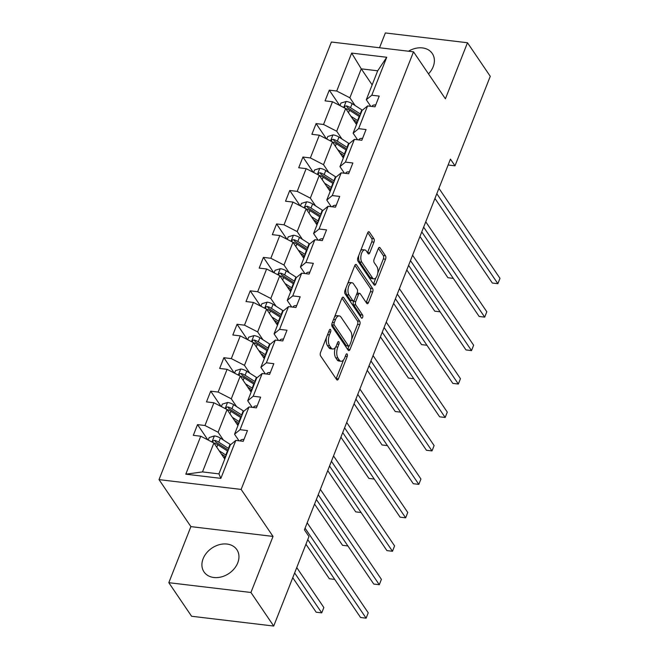 <?xml version="1.0" encoding="UTF-8"?>
<svg xmlns="http://www.w3.org/2000/svg" width="659" height="659" viewBox="0 0 659 659"><rect width="100%" height="100%" fill="white"/><g stroke="black" fill="none" stroke-linecap="round" stroke-linejoin="round"><path stroke-width="0.99" d="M330.554 329.591A1.746 0.832 96.8 0 0 330.184 329.327A1.746 0.832 96.8 0 0 329.343 330.143L320.538 352.499A2.496 1.194 96.8 0 0 320.603 355.926L336.7 379.65A2.496 1.194 96.8 0 0 337.235 380.021A2.496 1.194 96.8 0 0 338.421 378.859L347.227 356.503A1.746 0.832 96.8 0 0 347.186 354.105A1.746 0.832 96.8 0 0 346.815 353.842A1.746 0.832 96.8 0 0 345.975 354.657L344.838 357.549A7.99 3.814 96.8 0 1 341.032 361.264A7.99 3.814 96.8 0 1 339.327 360.069L337.985 358.092A7.99 3.814 96.8 0 1 337.779 347.136L338.915 344.245A1.746 0.832 96.8 0 0 338.866 341.848A1.746 0.832 96.8 0 0 338.495 341.584A1.746 0.832 96.8 0 0 337.663 342.4L336.527 345.291A7.99 3.814 96.8 0 1 332.713 349.006A7.99 3.814 96.8 0 1 331.007 347.812L329.665 345.835A7.99 3.814 96.8 0 1 329.459 334.879L330.596 331.988A1.746 0.832 96.8 0 0 330.554 329.591M428.49 73.89A19.844 15.281 -34.2 0 0 433.177 66.716A19.844 15.281 -34.2 0 0 432.288 53.511A19.844 15.281 -34.2 0 0 408.514 51.221M203.12 558.717A19.844 15.281 -34.2 0 0 204.018 571.921A19.844 15.281 -34.2 0 0 221.523 576.88A19.844 15.281 -34.2 0 0 237.751 562.852A19.844 15.281 -34.2 0 0 236.853 549.647A19.844 15.281 -34.2 0 0 219.34 544.68A19.844 15.281 -34.2 0 0 203.12 558.717M373.974 242.15A2.496 1.194 96.8 0 0 373.908 238.731L369.394 232.075A2.496 1.194 96.8 0 0 368.859 231.696A2.496 1.194 96.8 0 0 367.664 232.858L357.886 257.694A2.496 1.194 96.8 0 0 357.952 261.112L374.048 284.836A2.496 1.194 96.8 0 0 374.576 285.215A2.496 1.194 96.8 0 0 375.77 284.054L385.548 259.218A2.496 1.194 96.8 0 0 385.482 255.799L380.029 247.759A2.496 1.194 96.8 0 0 379.502 247.38A2.496 1.194 96.8 0 0 378.307 248.542L374.123 259.168A2.496 1.194 96.8 0 0 374.188 262.595L376.89 266.582A6.681 3.188 96.8 0 1 377.541 274.226A6.681 3.188 96.8 0 1 373.884 278.839A6.681 3.188 96.8 0 1 372.459 277.834L361.857 262.224A6.681 3.188 96.8 0 1 361.206 254.58A6.681 3.188 96.8 0 1 364.872 249.959A6.681 3.188 96.8 0 1 366.297 250.964L368.06 253.567A2.496 1.194 96.8 0 0 368.595 253.937A2.496 1.194 96.8 0 0 369.781 252.776L373.974 242.15L371.75 241.886A2.496 1.194 96.8 0 0 371.684 238.459L367.755 232.66M445.402 98.809L467.486 42.744L490.263 76.312L454.998 165.829L450.443 159.116L304.417 529.82L308.972 536.533L273.716 626.05L250.939 592.482L273.024 536.418L241.145 489.423L413.514 51.814L445.402 98.809M343.611 297.522A2.496 1.194 96.8 0 0 343.075 297.151A2.496 1.194 96.8 0 0 341.889 298.313L332.103 323.141A2.496 1.194 96.8 0 0 332.169 326.567L348.265 350.291A2.496 1.194 96.8 0 0 348.8 350.662A2.496 1.194 96.8 0 0 349.987 349.501L359.773 324.665A2.496 1.194 96.8 0 0 359.707 321.246L343.611 297.522L342.466 297.39M344.995 290.413L354.773 265.585A2.496 1.194 96.8 0 1 355.967 264.424A2.496 1.194 96.8 0 1 356.503 264.794L372.599 288.518A2.496 1.194 96.8 0 1 372.656 291.945L368.472 302.572A2.496 1.194 96.8 0 1 367.285 303.733A2.496 1.194 96.8 0 1 366.75 303.354L360.226 293.733A2.496 1.194 96.8 0 0 359.69 293.362A2.496 1.194 96.8 0 0 358.496 294.524L355.72 301.575A2.496 1.194 96.8 0 0 355.786 304.993L362.582 315.01A1.746 0.832 96.8 0 1 362.755 317.012A1.746 0.832 96.8 0 1 361.799 318.223A1.746 0.832 96.8 0 1 361.42 317.959L345.061 293.84A2.496 1.194 96.8 0 1 344.995 290.413M467.486 42.744L385.358 32.95L379.526 47.761M273.024 536.418L190.896 526.623L168.811 582.688L250.939 592.482M168.811 582.688L191.588 616.256L273.716 626.05M370.753 106.313L366.297 99.74L377.698 70.801L386.734 57.267L371.791 95.217L379.222 96.099L375.004 106.824L367.565 105.934L358.611 128.662L366.05 129.551L361.824 140.268L354.394 139.378L345.44 162.106L352.878 162.995L348.652 173.721L341.214 172.831L332.26 195.558L339.698 196.44L335.48 207.165L328.042 206.275L319.088 229.002L326.526 229.892L322.3 240.609L314.862 239.728L305.916 262.455L313.346 263.336L309.129 274.062L301.69 273.172L292.736 295.899L300.174 296.789L295.949 307.506L288.518 306.616L279.564 329.343L286.994 330.233L282.777 340.95L275.338 340.069L266.384 362.796L273.823 363.677L269.597 374.403L262.167 373.513L253.213 396.24L260.651 397.13L256.425 407.847L248.987 406.957L240.041 429.684L247.471 430.574L243.253 441.291L235.815 440.41L220.864 478.36L185.797 474.175L200.74 436.225L193.309 435.335L197.527 424.618L204.965 425.508L213.92 402.781L206.481 401.891L210.707 391.174L218.145 392.056L227.091 369.328L219.661 368.447L223.879 357.722L231.317 358.611L240.271 335.884L232.833 334.994L237.059 324.277L244.489 325.167L253.443 302.44L246.005 301.55L250.231 290.833L257.669 291.715L266.623 268.987L259.185 268.106L263.411 257.381L270.841 258.27L279.795 235.543L272.356 234.653L276.582 223.936L284.021 224.818L292.967 202.091L285.536 201.209L289.754 190.484L297.193 191.374L306.147 168.646L298.708 167.757L302.934 157.04L310.364 157.929L319.318 135.202L311.888 134.312L316.106 123.595L323.544 124.477L332.498 101.75L325.06 100.868L329.286 90.143L336.716 91.033L351.667 53.082L386.734 57.267M366.297 99.74L371.791 95.217M241.145 489.423L159.017 479.62L331.395 42.019L413.514 51.814M341.963 139L336.691 131.232L345.646 108.504L356.527 124.543M345.646 108.504L332.498 101.75M336.691 131.232L323.544 124.477M357.573 139.766L353.117 133.192L362.071 110.465L367.565 105.934M353.117 133.192L358.611 128.662M328.792 172.452L323.52 164.676L332.466 141.949L343.347 157.987M332.466 141.949L319.318 135.202M323.52 164.676L310.364 157.929M344.402 173.21L339.945 166.636L348.891 143.909L354.394 139.378M339.945 166.636L345.44 162.106M315.612 205.896L310.34 198.128L319.294 175.401L330.175 191.431M319.294 175.401L306.147 168.646M310.34 198.128L297.193 191.374M331.23 206.654L326.765 200.081L335.719 177.353L341.214 172.831M326.765 200.081L332.26 195.558M302.44 239.341L297.168 231.573L306.122 208.845L316.995 224.884M306.122 208.845L292.967 202.091M297.168 231.573L284.021 224.818M318.05 240.107L313.593 233.533L322.548 210.806L328.042 206.275M313.593 233.533L319.088 229.002M289.26 272.793L283.988 265.017L292.942 242.29L303.824 258.328M292.942 242.29L279.795 235.543M283.988 265.017L270.841 258.27M304.878 273.551L300.413 266.977L309.368 244.25L314.862 239.728M300.413 266.977L305.916 262.455M276.088 306.237L270.816 298.469L279.77 275.742L290.652 291.78M279.77 275.742L266.623 268.987M270.816 298.469L257.669 291.715M291.698 306.995L287.242 300.43L296.196 277.703L301.69 273.172M287.242 300.43L292.736 295.899M262.916 339.69L257.644 331.914L266.59 309.186L277.472 325.225M266.59 309.186L253.443 302.44M257.644 331.914L244.489 325.167M278.526 340.448L274.07 333.874L283.016 311.147L288.518 306.616M274.07 333.874L279.564 329.343M249.736 373.134L244.464 365.366L253.418 342.639L264.3 358.669M253.418 342.639L240.271 335.884M244.464 365.366L231.317 358.611M265.346 373.892L260.89 367.318L269.844 344.591L275.338 340.069M260.89 367.318L266.384 362.796M236.565 406.578L231.293 398.81L240.247 376.083L251.12 392.121M240.247 376.083L227.091 369.328M231.293 398.81L218.145 392.056M252.175 407.344L247.718 400.771L256.664 378.044L262.167 373.513M247.718 400.771L253.213 396.24M223.385 440.031L218.113 432.255L227.067 409.527L237.948 425.566M227.067 409.527L213.92 402.781M218.113 432.255L204.965 425.508M239.003 440.789L234.538 434.215L243.492 411.488L248.987 406.957M234.538 434.215L240.041 429.684M185.797 474.175L202.494 471.918L213.895 442.98L224.768 459.01M213.895 442.98L200.74 436.225M190.896 526.623L159.017 479.62M448.128 165.005L454.998 165.829M377.698 70.801L361.272 68.841L349.871 97.787L355.143 105.555M372.146 84.879L361.272 68.841L351.667 53.082M202.494 471.918L218.92 473.879L230.321 444.932L235.815 440.41M218.92 473.879L220.864 478.36M349.871 97.787L336.716 91.033M207.898 439.899L197.527 424.618M221.07 406.455L210.707 391.174M234.25 373.002L223.879 357.722M247.422 339.558L237.059 324.277M260.602 306.114L250.231 290.833M273.773 272.661L263.411 257.381M286.945 239.217L276.582 223.936M300.125 205.765L289.754 190.484M313.297 172.32L302.934 157.04M326.477 138.876L316.106 123.595M339.649 105.424L329.286 90.143M326.444 337.515A7.99 3.814 96.8 0 0 327.449 345.563L329.665 345.835M332.713 349.006L330.497 348.743A7.99 3.814 96.8 0 1 328.792 347.54L327.449 345.563M335.324 347.499A7.99 3.814 96.8 0 0 335.761 357.821L337.985 358.092M341.032 361.264L338.808 361A7.99 3.814 96.8 0 1 337.103 359.798L335.761 357.821M336.123 378.793A2.496 1.194 96.8 0 0 336.205 378.596L343.603 359.806M351.651 339.385L357.549 324.401A2.496 1.194 96.8 0 0 357.483 320.982L341.972 298.115M347.68 349.435A2.496 1.194 96.8 0 0 347.771 349.237L348.99 346.14M334.27 322.671A1.746 0.832 96.8 0 0 334.311 325.068L348.438 345.893A1.746 0.832 96.8 0 0 348.817 346.156A1.746 0.832 96.8 0 0 349.649 345.341L350.852 342.293A7.99 3.814 96.8 0 0 350.637 331.337L340.983 317.103A7.99 3.814 96.8 0 0 339.278 315.908A7.99 3.814 96.8 0 0 335.472 319.623L334.27 322.671L332.375 322.449M331.848 324.08A1.746 0.832 96.8 0 0 332.095 324.805L334.311 325.068M348.817 346.156L346.593 345.893A1.746 0.832 96.8 0 1 346.222 345.629L332.095 324.805M339.278 315.908L337.054 315.645A7.99 3.814 96.8 0 0 334.484 317.094M354.863 265.388L370.374 288.255L372.599 288.518M366.173 302.506A2.496 1.194 96.8 0 0 366.256 302.308L370.44 291.682A2.496 1.194 96.8 0 0 370.374 288.255M359.69 293.362L357.466 293.098A2.496 1.194 96.8 0 0 357.038 293.206M353.71 300.784L353.504 301.311A2.496 1.194 96.8 0 0 353.57 304.73L360.366 314.747L362.582 315.01M360.555 316.674A1.746 0.832 96.8 0 0 360.366 314.747M353.446 283.749A6.681 3.188 96.8 0 0 352.021 282.752A6.681 3.188 96.8 0 0 348.364 287.365A6.681 3.188 96.8 0 0 349.015 295.01L352.746 300.512A2.496 1.194 96.8 0 0 353.282 300.891A2.496 1.194 96.8 0 0 354.468 299.73L357.244 292.678A2.496 1.194 96.8 0 0 357.186 289.252L353.446 283.749M352.021 282.752L349.805 282.489A6.681 3.188 96.8 0 0 347.623 283.741M345.967 287.95A6.681 3.188 96.8 0 0 346.799 294.746L349.015 295.01M353.282 300.891L351.058 300.628A2.496 1.194 96.8 0 1 350.53 300.249L346.799 294.746M367.483 252.71A2.496 1.194 96.8 0 0 367.565 252.512L371.75 241.886M364.872 249.959L362.648 249.695A6.681 3.188 96.8 0 0 360.613 250.774M358.76 255.47A6.681 3.188 96.8 0 0 359.641 261.952L361.857 262.224M373.884 278.839L371.66 278.576A6.681 3.188 96.8 0 1 370.234 277.571L359.641 261.952M377.772 273.065L383.332 258.954A2.496 1.194 96.8 0 0 383.266 255.527L378.39 248.344M373.464 283.98A2.496 1.194 96.8 0 0 373.546 283.79L375.918 277.76M221.325 453.927L224.06 455.69A16.154 6.837 21.5 0 1 225.65 456.778M219.167 450.748L225.823 455.015A19.457 8.238 21.5 0 1 226.243 455.287M208.203 440.055L209.2 437.535L214.48 435.92A6.738 2.85 21.5 0 1 220.378 438.103L230.049 444.298A19.457 8.238 21.5 0 1 230.634 444.677M225.526 457.099L225.032 457.124A9.284 3.929 -158.5 0 0 223.632 457.338M213.911 443.013A6.738 2.85 21.5 0 1 217.758 444.743L227.429 450.945A19.457 8.238 21.5 0 1 227.849 451.209M292.761 577.696L316.18 612.211L321.732 612.87L323.841 607.507L296.748 567.58M228.862 448.639A19.457 8.238 -158.5 0 0 228.442 448.367L218.772 442.173A6.738 2.85 -158.5 0 0 214.653 440.36L212.857 441.044L212.799 442.378M214.653 440.36L215.963 442.288A3.435 1.45 21.5 0 1 217.009 442.84L226.68 449.043A16.154 6.837 21.5 0 1 228.269 450.138M294.639 572.935L321.732 612.87L323.841 607.507M243.978 439.446A6.738 2.85 -158.5 0 0 240.51 440.5L240.296 440.945M307.753 539.647L360.572 617.499L366.124 618.167L305.068 528.18M368.233 612.804L366.124 618.167L368.233 612.804L307.176 522.818M234.497 420.483L237.24 422.238A16.154 6.837 21.5 0 1 238.83 423.333M232.339 417.304L239.003 421.571A19.457 8.238 21.5 0 1 239.415 421.834M221.383 406.611L222.371 404.091L227.66 402.476A6.738 2.85 21.5 0 1 233.55 404.651L243.229 410.845A19.457 8.238 21.5 0 1 243.805 411.232M238.706 423.646L238.204 423.679A9.284 3.929 -158.5 0 0 236.812 423.885M227.091 409.56A6.738 2.85 21.5 0 1 230.938 411.298L240.609 417.493A19.457 8.238 21.5 0 1 241.021 417.765M305.941 544.243L329.352 578.759L334.723 579.401M242.034 415.195A19.457 8.238 -158.5 0 0 241.622 414.923L231.952 408.728A6.738 2.85 -158.5 0 0 227.825 406.908L226.367 407.229L225.971 408.926M227.825 406.908L229.143 408.844A3.435 1.45 21.5 0 1 230.189 409.396L239.86 415.59A16.154 6.837 21.5 0 1 241.441 416.686M247.677 387.039L250.412 388.794A16.154 6.837 21.5 0 1 252.002 389.889M245.519 383.851L252.175 388.118A19.457 8.238 21.5 0 1 252.595 388.39M234.555 373.159L235.543 370.638L240.832 369.024A6.738 2.85 21.5 0 1 246.73 371.206L256.4 377.401A19.457 8.238 21.5 0 1 256.985 377.78M251.878 390.202L251.384 390.227A9.284 3.929 -158.5 0 0 249.983 390.441M240.263 376.116A6.738 2.85 21.5 0 1 244.11 377.854L253.781 384.049A19.457 8.238 21.5 0 1 254.193 384.321M314.557 504.086L342.532 545.314L347.894 545.957M255.206 381.742A19.457 8.238 -158.5 0 0 254.794 381.479L245.123 375.276A6.738 2.85 -158.5 0 0 241.005 373.464L239.209 374.147L239.151 375.482M241.005 373.464L242.314 375.399A3.435 1.45 21.5 0 1 243.36 375.951L253.031 382.146A16.154 6.837 21.5 0 1 254.621 383.241M257.15 405.993A6.738 2.85 -158.5 0 0 253.682 407.056L253.476 407.493M316.369 499.489L373.744 584.055L379.296 584.714L318.248 494.728M381.404 579.36L379.296 584.714L381.404 579.36L320.356 489.373M270.33 372.549A6.738 2.85 -158.5 0 0 266.854 373.604L266.648 374.048M329.549 466.037L386.924 550.611L392.476 551.27L331.419 461.284M394.584 545.907L392.476 551.27L394.584 545.907L333.528 455.921M260.849 353.586L263.592 355.341A16.154 6.837 21.5 0 1 265.173 356.437M258.69 350.407L265.355 354.674A19.457 8.238 21.5 0 1 265.766 354.946M247.726 339.714L248.723 337.194L254.003 335.579A6.738 2.85 21.5 0 1 259.901 337.762L269.572 343.957A19.457 8.238 21.5 0 1 270.157 344.336M265.05 356.758L264.556 356.783A9.284 3.929 -158.5 0 0 263.155 356.989M253.443 342.672A6.738 2.85 21.5 0 1 257.282 344.402L266.961 350.604A19.457 8.238 21.5 0 1 267.373 350.868M327.737 470.641L355.703 511.87L361.074 512.504M268.386 348.298A19.457 8.238 -158.5 0 0 267.974 348.026L258.295 341.832A6.738 2.85 -158.5 0 0 254.176 340.019L252.718 340.341L252.323 342.037M254.176 340.019L255.486 341.947A3.435 1.45 21.5 0 1 256.532 342.499L266.211 348.702A16.154 6.837 21.5 0 1 267.793 349.789M283.502 339.105A6.738 2.85 -158.5 0 0 280.034 340.159L279.828 340.604M342.721 432.592L400.095 517.158L405.647 517.826L344.591 427.831M407.756 512.463L405.647 517.826L407.756 512.463L346.708 422.477M274.029 320.142L276.764 321.897A16.154 6.837 21.5 0 1 278.353 322.992M271.862 316.963L278.526 321.23A19.457 8.238 21.5 0 1 278.938 321.493M260.906 306.27L261.895 303.75L267.183 302.135A6.738 2.85 21.5 0 1 273.081 304.31L282.752 310.504A19.457 8.238 21.5 0 1 283.329 310.891M278.23 323.305L277.736 323.338A9.284 3.929 -158.5 0 0 276.335 323.544M266.615 309.219A6.738 2.85 21.5 0 1 270.462 310.957L280.133 317.152A19.457 8.238 21.5 0 1 280.545 317.424M340.909 437.189L368.883 478.418L374.246 479.06M281.558 314.854A19.457 8.238 -158.5 0 0 281.146 314.582L271.475 308.387A6.738 2.85 -158.5 0 0 267.356 306.567L265.89 306.888L265.503 308.585M267.356 306.567L268.666 308.503A3.435 1.45 21.5 0 1 269.712 309.055L279.383 315.249A16.154 6.837 21.5 0 1 280.973 316.345M296.682 305.652A6.738 2.85 -158.5 0 0 293.206 306.715L293 307.152M355.893 399.14L413.275 483.714L418.819 484.373L357.771 394.387M420.936 479.019L418.819 484.373L420.936 479.019L359.88 389.024M287.2 286.698L289.944 288.453A16.154 6.837 21.5 0 1 291.525 289.548M285.042 283.51L291.706 287.777A19.457 8.238 21.5 0 1 292.118 288.049M274.078 272.818L275.075 270.297L280.355 268.683A6.738 2.85 21.5 0 1 286.253 270.865L295.924 277.06A19.457 8.238 21.5 0 1 296.509 277.439M291.402 289.861L290.907 289.886A9.284 3.929 -158.5 0 0 289.507 290.1M279.787 275.775A6.738 2.85 21.5 0 1 283.634 277.513L293.304 283.708A19.457 8.238 21.5 0 1 293.725 283.971M354.081 403.745L382.055 444.973L387.426 445.616M294.738 281.401A19.457 8.238 -158.5 0 0 294.318 281.129L284.647 274.935A6.738 2.85 -158.5 0 0 280.528 273.123L279.07 273.444L278.675 275.141M280.528 273.123L281.838 275.05A3.435 1.45 21.5 0 1 282.884 275.61L292.555 281.805A16.154 6.837 21.5 0 1 294.145 282.9M309.854 272.208A6.738 2.85 -158.5 0 0 306.386 273.263L306.18 273.707L306.386 273.263M369.073 365.696L426.447 450.27L431.999 450.929L370.943 360.943M434.108 445.566L431.999 450.929L434.108 445.566L373.06 355.58M300.372 253.245L303.115 255A16.154 6.837 21.5 0 1 304.705 256.096M298.214 250.066L304.878 254.333A19.457 8.238 21.5 0 1 305.29 254.605M287.258 239.374L288.247 236.853L293.535 235.238A6.738 2.85 21.5 0 1 299.425 237.413L309.104 243.616A19.457 8.238 21.5 0 1 309.681 243.995M304.582 256.417L304.079 256.442A9.284 3.929 -158.5 0 0 302.687 256.648M292.967 242.323A6.738 2.85 21.5 0 1 296.814 244.061L306.484 250.255A19.457 8.238 21.5 0 1 306.896 250.527M367.261 370.3L395.227 411.521L400.598 412.163M307.91 247.957A19.457 8.238 -158.5 0 0 307.498 247.685L297.827 241.491A6.738 2.85 -158.5 0 0 293.708 239.678L292.242 240L291.846 241.696M293.708 239.678L295.018 241.606A3.435 1.45 21.5 0 1 296.064 242.158L305.735 248.352A16.154 6.837 21.5 0 1 307.325 249.448M323.034 238.764A6.738 2.85 -158.5 0 0 319.557 239.818L319.351 240.263L319.557 239.818M382.245 332.251L439.627 416.817L445.171 417.485L384.123 327.49M447.288 412.122L445.171 417.485L447.288 412.122L386.232 322.136M313.552 219.801L316.287 221.556A16.154 6.837 21.5 0 1 317.877 222.651M311.394 216.622L318.05 220.889A19.457 8.238 21.5 0 1 318.47 221.152M300.43 205.921L301.427 203.4L306.707 201.786A6.738 2.85 21.5 0 1 312.605 203.969L322.276 210.163A19.457 8.238 21.5 0 1 322.861 210.542M317.753 222.964L317.259 222.997A9.284 3.929 -158.5 0 0 315.859 223.203M306.138 208.878A6.738 2.85 21.5 0 1 309.985 210.616L319.656 216.811A19.457 8.238 21.5 0 1 320.068 217.083M380.432 336.848L408.407 378.077L413.77 378.719M321.09 214.504A19.457 8.238 -158.5 0 0 320.669 214.241L310.999 208.046A6.738 2.85 -158.5 0 0 306.88 206.226L305.084 206.91L305.026 208.244M306.88 206.226L308.19 208.162A3.435 1.45 21.5 0 1 309.236 208.714L318.907 214.908A16.154 6.837 21.5 0 1 320.496 216.004M336.205 205.311A6.738 2.85 -158.5 0 0 332.729 206.366L332.523 206.811M395.425 298.799L452.799 383.373L458.351 384.032L397.295 294.046M460.46 378.678L458.351 384.032L460.46 378.678L399.403 288.683M326.724 186.349L329.467 188.112A16.154 6.837 21.5 0 1 331.057 189.199M324.566 183.169L331.23 187.436A19.457 8.238 21.5 0 1 331.642 187.708M313.602 172.477L314.598 169.956L319.887 168.342A6.738 2.85 21.5 0 1 325.777 170.524L335.456 176.719A19.457 8.238 21.5 0 1 336.032 177.098M330.925 189.52L330.431 189.545A9.284 3.929 -158.5 0 0 329.039 189.759M319.318 175.434A6.738 2.85 21.5 0 1 323.165 177.172L332.836 183.367A19.457 8.238 21.5 0 1 333.248 183.63M393.612 303.404L421.579 344.632L426.95 345.267M334.261 181.06A19.457 8.238 -158.5 0 0 333.849 180.788L324.179 174.594A6.738 2.85 -158.5 0 0 320.052 172.782L318.594 173.103L318.198 174.8M320.052 172.782L321.37 174.709A3.435 1.45 21.5 0 1 322.416 175.261L332.087 181.464A16.154 6.837 21.5 0 1 333.668 182.559M349.377 171.867A6.738 2.85 -158.5 0 0 345.909 172.922L345.703 173.366M408.596 265.355L465.971 349.921L471.523 350.588L410.475 260.602M473.632 345.225L471.523 350.588L473.632 345.225L412.583 255.239M339.904 152.904L342.639 154.659A16.154 6.837 21.5 0 1 344.229 155.755M337.746 149.725L344.402 153.992A19.457 8.238 21.5 0 1 344.822 154.264M326.782 139.033L327.77 136.512L333.059 134.897A6.738 2.85 21.5 0 1 338.957 137.072L348.627 143.267A19.457 8.238 21.5 0 1 349.212 143.654M344.105 156.068L343.611 156.101A9.284 3.929 -158.5 0 0 342.21 156.307M332.49 141.982A6.738 2.85 21.5 0 1 336.337 143.72L346.008 149.914A19.457 8.238 21.5 0 1 346.42 150.186M406.784 269.951L434.759 311.18L440.121 311.822M347.433 147.616A19.457 8.238 -158.5 0 0 347.021 147.344L337.35 141.15A6.738 2.85 -158.5 0 0 333.232 139.329L331.774 139.65L331.378 141.347M333.232 139.329L334.541 141.265A3.435 1.45 21.5 0 1 335.588 141.817L345.258 148.011A16.154 6.837 21.5 0 1 346.848 149.107M362.557 138.415A6.738 2.85 -158.5 0 0 359.081 139.477L358.875 139.914M421.776 231.91L479.151 316.477L484.694 317.136L423.646 227.149M486.812 311.781L484.694 317.136L486.812 311.781L425.755 221.795M353.076 119.46L355.819 121.215A16.154 6.837 21.5 0 1 357.4 122.31M350.918 116.272L357.582 120.539A19.457 8.238 21.5 0 1 357.994 120.811M339.953 105.58L340.95 103.059L346.23 101.445A6.738 2.85 21.5 0 1 352.128 103.628L361.799 109.822A19.457 8.238 21.5 0 1 362.384 110.201M357.277 122.623L356.783 122.648A9.284 3.929 -158.5 0 0 355.382 122.862M345.67 108.537A6.738 2.85 21.5 0 1 349.509 110.275L359.188 116.47A19.457 8.238 21.5 0 1 359.6 116.742M419.964 236.507L447.931 277.736L453.301 278.378M360.613 114.164A19.457 8.238 -158.5 0 0 360.201 113.9L350.522 107.697A6.738 2.85 -158.5 0 0 346.403 105.885L344.945 106.206L344.55 107.903M346.403 105.885L347.713 107.821A3.435 1.45 21.5 0 1 348.759 108.373L358.438 114.567A16.154 6.837 21.5 0 1 360.02 115.663M375.729 104.97A6.738 2.85 -158.5 0 0 372.261 106.025L372.055 106.47M434.948 198.458L492.322 283.032L497.874 283.691L436.818 193.705M499.983 278.329L497.874 283.691L499.983 278.329L438.935 188.342M327.572 334.657L329.459 334.879M328.792 347.54L331.007 347.812M337.021 344.014L338.915 344.245M335.736 346.889L337.779 347.136M337.103 359.798L339.327 360.069M345.341 356.272L347.227 356.503M336.205 378.596L338.421 378.859M328.709 331.757L330.596 331.988M357.483 320.982L359.707 321.246M357.549 324.401L359.773 324.665M347.771 349.237L349.987 349.501M346.222 345.629L348.438 345.893M333.578 319.393L335.472 319.623M355.358 264.663L356.503 264.794M370.44 291.682L372.656 291.945M366.256 302.308L368.472 302.572M356.61 294.301L358.496 294.524M353.504 301.311L355.72 301.575M353.57 304.73L355.786 304.993M350.53 300.249L352.746 300.512M367.565 252.512L369.781 252.776M370.234 277.571L372.459 277.834M378.892 247.619L380.029 247.759M383.266 255.527L385.482 255.799M383.332 258.954L385.548 259.218M373.546 283.79L375.77 284.054M368.249 231.935L369.394 232.075M371.684 238.459L373.908 238.731M214.348 435.961L211.976 441.991M227.429 450.945L225.823 455.015M224.464 458.565L225.032 457.124M230.049 444.298L228.442 448.367M217.758 444.743L216.778 447.23M220.378 438.103L218.772 442.173M240.329 440.945L240.51 440.5M227.52 402.517L225.147 408.547M240.609 417.493L239.003 421.571M237.644 425.113L238.204 423.679M243.229 410.845L241.622 414.923M230.938 411.298L229.958 413.786M233.55 404.651L231.952 408.728M240.7 369.065L238.327 375.095M253.781 384.049L252.175 388.118M250.815 391.668L251.384 390.227M256.4 377.401L254.794 381.479M244.11 377.854L243.13 380.342M246.73 371.206L245.123 375.276M253.509 407.501L253.682 407.056M266.681 374.048L266.854 373.604M253.872 335.62L251.499 341.65M266.961 350.604L265.355 354.674M263.987 358.216L264.556 356.783M269.572 343.957L267.974 348.026M257.282 344.402L256.302 346.889M259.901 337.762L258.295 341.832M279.853 340.604L280.034 340.159M267.052 302.168L264.671 308.206M280.133 317.152L278.526 321.23M277.167 324.772L277.736 323.338M282.752 310.504L281.146 314.582M270.462 310.957L269.482 313.445M273.081 304.31L271.475 308.387M293.033 307.16L293.206 306.715M280.223 268.724L277.851 274.754M293.304 283.708L291.706 287.777M290.339 291.327L290.907 289.886M295.924 277.06L294.318 281.129M283.634 277.513L282.653 279.993M286.253 270.865L284.647 274.935M293.403 235.279L291.023 241.309M306.484 250.255L304.878 254.333M303.519 257.875L304.079 256.442M309.104 243.616L307.498 247.685M296.814 244.061L295.833 246.548M299.425 237.413L297.827 241.491M306.575 201.827L304.203 207.857M319.656 216.811L318.05 220.889M316.691 224.431L317.259 222.997M322.276 210.163L320.669 214.241M309.985 210.616L309.005 213.104M312.605 203.969L310.999 208.046M332.556 206.819L332.729 206.366M319.747 168.383L317.374 174.413M332.836 183.367L331.23 187.436M329.871 190.986L330.431 189.545M335.456 176.719L333.849 180.788M323.165 177.172L322.185 179.652M325.777 170.524L324.179 174.594M345.736 173.366L345.909 172.922M332.927 134.938L330.546 140.968M346.008 149.914L344.402 153.992M343.042 157.534L343.611 156.101M348.627 143.267L347.021 147.344M336.337 143.72L335.357 146.207M338.957 137.072L337.35 141.15M358.908 139.922L359.081 139.477M346.099 101.486L343.726 107.516M359.188 116.47L357.582 120.539M356.214 124.09L356.783 122.648M361.799 109.822L360.201 113.9M349.509 110.275L348.529 112.763M352.128 103.628L350.522 107.697M372.08 106.478L372.261 106.025"/></g></svg>
